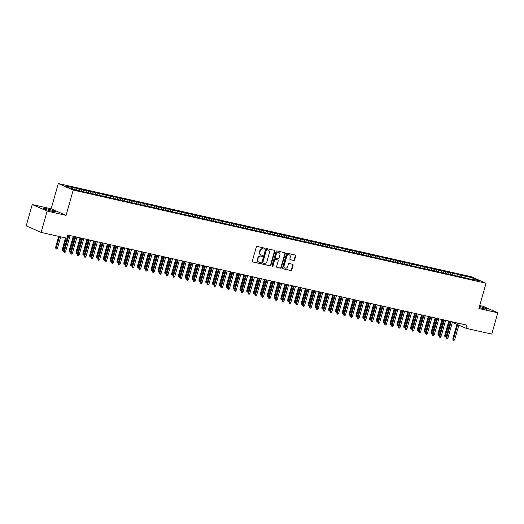 <?xml version="1.0" encoding="UTF-8"?>
<svg xmlns="http://www.w3.org/2000/svg" width="524" height="524" viewBox="0 0 524 524"><rect width="100%" height="100%" fill="white"/><g stroke="black" fill="none" stroke-linecap="round" stroke-linejoin="round"><path stroke-width="0.79" d="M264.594 248.703A0.563 0.478 113.7 0 0 264.279 248.055L257.16 246.45A0.806 0.681 113.7 0 0 256.269 247.073L252.319 261.031A0.806 0.681 113.7 0 0 252.771 261.954L259.891 263.559A0.563 0.478 113.7 0 0 260.199 262.478L259.282 262.269A2.587 2.188 113.7 0 1 258.941 262.157A2.587 2.188 113.7 0 1 257.834 259.301L258.168 258.142A2.587 2.188 113.7 0 1 261.011 256.144L261.935 256.354A0.563 0.478 113.7 0 0 262.242 255.267L261.319 255.057A2.587 2.188 113.7 0 1 260.985 254.946A2.587 2.188 113.7 0 1 259.878 252.096L260.205 250.931A2.587 2.188 113.7 0 1 263.055 248.933L263.972 249.142A0.563 0.478 113.7 0 0 264.594 248.703M260.985 254.946L260.579 254.769A2.587 2.188 113.7 0 1 259.472 251.92L259.799 250.754A2.587 2.188 113.7 0 1 262.648 248.756L263.572 248.966A0.563 0.478 113.7 0 0 264.103 248.016M252.496 261.803L259.491 263.382A0.563 0.478 113.7 0 0 260.022 262.432M258.941 262.157L258.542 261.98A2.587 2.188 113.7 0 1 257.435 259.125L257.762 257.965A2.587 2.188 113.7 0 1 260.611 255.967L261.528 256.177A0.563 0.478 113.7 0 0 262.059 255.227M479.185 307.457A6.426 0.557 15.8 0 0 483.993 308.747A6.426 0.557 15.8 0 0 487.032 309.114A6.426 0.557 15.8 0 0 479.48 306.422M46.04 208.578A6.426 0.557 15.8 0 0 43.001 208.211A6.426 0.557 15.8 0 0 46.053 209.574A6.426 0.557 15.8 0 0 52.328 211.336A6.426 0.557 15.8 0 0 55.367 211.709A6.426 0.557 15.8 0 0 52.315 210.34A6.426 0.557 15.8 0 0 46.04 208.578M293.715 260.513A0.806 0.681 113.7 0 0 294.606 259.891L295.713 255.974A0.806 0.681 113.7 0 0 295.261 255.05L287.355 253.262A0.806 0.681 113.7 0 0 286.464 253.885L282.515 267.843A0.806 0.681 113.7 0 0 282.967 268.766L290.872 270.554A0.806 0.681 113.7 0 0 291.763 269.925L293.099 265.196A0.806 0.681 113.7 0 0 292.654 264.273L289.268 263.507A0.806 0.681 113.7 0 0 288.377 264.135L287.715 266.48A2.161 1.827 113.7 0 1 285.049 268.052A2.161 1.827 113.7 0 1 284.126 265.668L286.726 256.485A2.161 1.827 113.7 0 1 289.386 254.906A2.161 1.827 113.7 0 1 290.316 257.291L289.877 258.823A0.806 0.681 113.7 0 0 290.329 259.747L293.309 260.336A0.806 0.681 113.7 0 0 294.2 259.714L295.307 255.797A0.806 0.681 113.7 0 0 295.13 255.018M466.917 325.135L67.753 235.06L66.856 238.217L41.114 232.407L47.147 211.087L66.063 215.357L73.216 190.081L486.036 283.242L478.884 308.512L497.8 312.782L491.767 334.102L466.026 328.293L466.917 325.135M274.871 251.271A0.806 0.681 113.7 0 0 274.419 250.348L266.506 248.559A0.806 0.681 113.7 0 0 265.622 249.182L261.673 263.14A0.806 0.681 113.7 0 0 262.124 264.063L270.03 265.851A0.806 0.681 113.7 0 0 270.921 265.223L274.871 251.271L274.465 251.094A0.806 0.681 113.7 0 0 274.288 250.315M276.934 250.911L284.84 252.699A0.806 0.681 113.7 0 1 285.292 253.623L281.342 267.574A0.806 0.681 113.7 0 1 280.451 268.203L277.065 267.437A0.806 0.681 113.7 0 1 276.62 266.513L278.218 260.854A0.806 0.681 113.7 0 0 277.766 259.924L275.519 259.419A0.806 0.681 113.7 0 0 274.635 260.042L272.965 265.93A0.563 0.478 113.7 0 1 272.028 265.72L276.043 251.533A0.806 0.681 113.7 0 1 276.934 250.911M73.216 190.081L58.302 183.544L471.122 276.698L486.036 283.242M74.65 189.478L75.083 187.952L64.904 185.961L71.113 188.686L80.054 191.005L471.666 279.377M75.083 187.952L79.242 189.197L79.537 190.775M81.397 191.306L81.908 189.492L77.814 188.568L79.242 189.197M81.908 189.492L86.074 190.736L86.368 192.321M88.222 192.852L88.739 191.031L84.639 190.107L86.074 190.736M88.739 191.031L92.899 192.275L93.193 193.86M95.054 194.391L95.565 192.577L91.471 191.646L92.899 192.275M95.565 192.577L99.73 193.821L100.025 195.4M101.879 195.93L102.396 194.116L98.296 193.192L99.73 193.821M102.396 194.116L106.555 195.36L106.85 196.939M108.71 197.469L109.221 195.655L105.127 194.732L106.555 195.36M109.221 195.655L113.387 196.9L113.682 198.485M115.535 199.009L116.053 197.194L111.953 196.271L113.387 196.9M116.053 197.194L120.212 198.439L120.507 200.024M122.367 200.554L122.878 198.74L118.784 197.81L120.212 198.439M122.878 198.74L127.044 199.978L127.332 201.563M129.192 202.094L129.71 200.279L125.609 199.356L127.044 199.978M129.71 200.279L133.869 201.524L134.164 203.102M136.024 203.633L136.535 201.819L132.434 200.895L133.869 201.524M136.535 201.819L140.694 203.063L140.989 204.648M142.849 205.172L143.36 203.358L139.266 202.434L140.694 203.063M143.36 203.358L147.526 204.602L147.82 206.187M149.674 206.718L150.192 204.904L146.091 203.974L147.526 204.602M150.192 204.904L154.351 206.142L154.645 207.727M156.506 208.257L157.017 206.443L152.923 205.519L154.351 206.142M157.017 206.443L161.182 207.687L161.477 209.266M163.331 209.797L163.848 207.982L159.748 207.059L161.182 207.687M163.848 207.982L168.007 209.227L168.302 210.812M170.162 211.336L170.673 209.521L166.58 208.598L168.007 209.227M170.673 209.521L174.839 210.766L175.134 212.351M176.988 212.882L177.505 211.061L173.405 210.137L174.839 210.766M177.505 211.061L181.664 212.305L181.959 213.89M183.819 214.421L184.33 212.606L180.236 211.683L181.664 212.305M184.33 212.606L188.496 213.851L188.784 215.429M190.644 215.96L191.162 214.146L187.061 213.222L188.496 213.851M191.162 214.146L195.321 215.39L195.616 216.969M197.476 217.499L197.987 215.685L193.893 214.761L195.321 215.39M197.987 215.685L202.146 216.929L202.441 218.515M204.301 219.045L204.812 217.224L200.718 216.301L202.146 216.929M204.812 217.224L208.978 218.469L209.273 220.054M211.126 220.584L211.644 218.77L207.543 217.84L208.978 218.469M211.644 218.77L215.803 220.014L216.098 221.593M217.958 222.124L218.469 220.309L214.375 219.386L215.803 220.014M218.469 220.309L222.635 221.554L222.929 223.132M224.783 223.663L225.3 221.849L221.2 220.925L222.635 221.554M225.3 221.849L229.46 223.093L229.754 224.678M231.615 225.202L232.125 223.388L228.032 222.464L229.46 223.093M232.125 223.388L236.291 224.632L236.586 226.217M238.44 226.748L238.957 224.934L234.857 224.003L236.291 224.632M238.957 224.934L243.116 226.178L243.411 227.757M245.271 228.287L245.782 226.473L241.688 225.549L243.116 226.178M245.782 226.473L249.948 227.717L250.243 229.296M252.096 229.826L252.614 228.012L248.514 227.089L249.948 227.717M252.614 228.012L256.773 229.257L257.068 230.842M258.928 231.366L259.439 229.551L255.345 228.628L256.773 229.257M259.439 229.551L263.598 230.796L263.893 232.381M265.753 232.911L266.264 231.097L262.17 230.167L263.598 230.796M266.264 231.097L270.43 232.335L270.725 233.92M272.578 234.451L273.096 232.636L268.995 231.713L270.43 232.335M273.096 232.636L277.255 233.881L277.55 235.459M279.41 235.99L279.921 234.176L275.827 233.252L277.255 233.881M279.921 234.176L284.087 235.42L284.381 237.005M286.235 237.529L286.752 235.715L282.652 234.791L284.087 235.42M286.752 235.715L290.912 236.959L291.206 238.544M293.067 239.075L293.578 237.254L289.484 236.331L290.912 236.959M293.578 237.254L297.743 238.499L298.038 240.084M299.892 240.614L300.409 238.8L296.309 237.876L297.743 238.499M300.409 238.8L304.568 240.044L304.863 241.623M306.723 242.154L307.234 240.339L303.141 239.416L304.568 240.044M307.234 240.339L311.4 241.584L311.695 243.169M313.548 243.693L314.066 241.878L309.966 240.955L311.4 241.584M314.066 241.878L318.225 243.123L318.52 244.708M320.38 245.239L320.891 243.418L316.797 242.494L318.225 243.123M320.891 243.418L325.057 244.662L325.345 246.247M327.205 246.778L327.716 244.963L323.622 244.04L325.057 244.662M327.716 244.963L331.882 246.208L332.177 247.787M334.037 248.317L334.548 246.503L330.447 245.579L331.882 246.208M334.548 246.503L338.707 247.747L339.002 249.326M340.862 249.856L341.373 248.042L337.279 247.118L338.707 247.747M341.373 248.042L345.539 249.286L345.833 250.872M347.687 251.402L348.205 249.581L344.104 248.658L345.539 249.286M348.205 249.581L352.364 250.826L352.659 252.411M354.519 252.941L355.03 251.127L350.936 250.197L352.364 250.826M355.03 251.127L359.195 252.372L359.49 253.95M361.344 254.481L361.861 252.666L357.761 251.743L359.195 252.372M361.861 252.666L366.021 253.911L366.315 255.489M368.176 256.02L368.686 254.206L364.593 253.282L366.021 253.911M368.686 254.206L372.852 255.45L373.147 257.035M375.001 257.559L375.518 255.745L371.418 254.821L372.852 255.45M375.518 255.745L379.677 256.989L379.972 258.574M381.832 259.105L382.343 257.291L378.249 256.36L379.677 256.989M382.343 257.291L386.509 258.529L386.797 260.114M388.657 260.644L389.175 258.83L385.075 257.906L386.509 258.529M389.175 258.83L393.334 260.074L393.629 261.653M395.489 262.183L396 260.369L391.9 259.446L393.334 260.074M396 260.369L400.159 261.614L400.454 263.199M402.314 263.723L402.825 261.908L398.731 260.985L400.159 261.614M402.825 261.908L406.991 263.153L407.286 264.738M409.139 265.268L409.657 263.454L405.556 262.524L406.991 263.153M409.657 263.454L413.816 264.692L414.111 266.277M415.971 266.808L416.482 264.993L412.388 264.07L413.816 264.692M416.482 264.993L420.648 266.238L420.942 267.816M422.796 268.347L423.313 266.533L419.213 265.609L420.648 266.238M423.313 266.533L427.473 267.777L427.767 269.362M429.628 269.886L430.139 268.072L426.045 267.148L427.473 267.777M430.139 268.072L434.304 269.316L434.599 270.901M436.453 271.432L436.97 269.611L432.87 268.688L434.304 269.316M436.97 269.611L441.129 270.856L441.424 272.441M443.284 272.971L443.795 271.157L439.702 270.233L441.129 270.856M443.795 271.157L447.961 272.401L448.249 273.98M450.109 274.511L450.627 272.696L446.527 271.773L447.961 272.401M450.627 272.696L454.786 273.941L455.081 275.526M456.941 276.05L457.452 274.235L453.358 273.312L454.786 273.941M457.452 274.235L461.611 275.48L461.906 277.065M463.766 277.596L464.277 275.775L460.183 274.851L461.611 275.48M464.277 275.775L473.224 278.1L479.427 280.825L471.921 279.128M465.712 276.403L465.967 277.786M473.224 278.1L472.504 279.259M458.88 274.864L459.142 276.246M452.055 273.325L452.31 274.7M445.23 271.786L445.485 273.161M438.398 270.24L438.654 271.622M431.573 268.701L431.828 270.083M424.741 267.161L424.997 268.537M417.916 265.622L418.172 266.998M411.085 264.076L411.34 265.458M404.259 262.537L404.515 263.919M397.428 260.998L397.69 262.38M390.603 259.459L390.858 260.834M383.778 257.913L384.033 259.295M376.946 256.374L377.201 257.756M370.121 254.834L370.376 256.216M363.289 253.295L363.545 254.671M356.464 251.749L356.72 253.131M349.632 250.21L349.888 251.592M342.807 248.671L343.063 250.053M335.976 247.132L336.238 248.507M329.151 245.586L329.406 246.968M322.326 244.046L322.581 245.429M315.494 242.507L315.749 243.889M308.669 240.968L308.924 242.343M301.837 239.429L302.093 240.804M295.012 237.883L295.267 239.265M288.18 236.344L288.436 237.726M281.355 234.804L281.611 236.18M274.524 233.265L274.786 234.641M267.699 231.719L267.954 233.101M260.873 230.18L261.129 231.562M254.042 228.641L254.297 230.023M247.217 227.102L247.472 228.477M240.385 225.556L240.64 226.938M233.56 224.017L233.815 225.399M226.728 222.477L226.984 223.859M219.903 220.938L220.159 222.314M213.072 219.392L213.334 220.774M206.246 217.853L206.502 219.235M199.415 216.314L199.677 217.696M192.59 214.774L192.845 216.15M185.765 213.235L186.02 214.611M178.933 211.689L179.188 213.072M172.108 210.15L172.363 211.532M165.276 208.611L165.532 209.986M158.451 207.072L158.707 208.447M151.619 205.526L151.881 206.908M144.794 203.987L145.05 205.369M137.963 202.447L138.225 203.823M131.138 200.908L131.393 202.284M124.312 199.362L124.568 200.744M117.481 197.823L117.736 199.205M110.656 196.284L110.911 197.666M103.824 194.745L104.08 196.12M96.999 193.199L97.254 194.581M90.167 191.66L90.423 193.042M83.342 190.12L83.598 191.502M76.511 188.581L76.773 189.957M452.363 322.306L456.935 324.31M458.828 325.135L466.026 328.293M497.8 312.782L482.886 306.239L479.729 305.525M66.063 215.357L51.149 208.814L32.233 204.543L47.147 211.087M32.233 204.543L26.2 225.87L41.114 232.407M51.149 208.814L58.302 183.544M72.417 187.657L72.672 189.033M261.849 263.913L269.624 265.675A0.806 0.681 113.7 0 0 270.515 265.046L274.465 251.094M266.939 249.81A0.563 0.478 113.7 0 0 266.316 250.249L262.852 262.498A0.563 0.478 113.7 0 0 263.166 263.146L264.135 263.362A2.587 2.188 113.7 0 0 266.985 261.365L269.356 252.994A2.587 2.188 113.7 0 0 268.249 250.144A2.587 2.188 113.7 0 0 267.908 250.033L266.539 249.634A0.563 0.478 113.7 0 0 265.91 250.072L266.316 250.249M263.022 263.081L262.766 262.969A0.563 0.478 113.7 0 1 262.445 262.321L265.91 250.072M268.249 250.144L267.843 249.968A2.587 2.188 113.7 0 0 267.509 249.856L267.908 250.033M266.539 249.634L267.509 249.856M276.79 267.286L280.052 268.026A0.806 0.681 113.7 0 0 280.936 267.397L284.886 253.446A0.806 0.681 113.7 0 0 284.709 252.666M277.569 259.839A0.806 0.681 113.7 0 0 277.366 259.747L275.12 259.242A0.806 0.681 113.7 0 0 274.229 259.865L272.565 265.753L272.965 265.93M272.094 266.199A0.563 0.478 113.7 0 0 272.565 265.753M279.882 254.978A2.161 1.827 113.7 0 0 278.958 252.594A2.161 1.827 113.7 0 0 276.292 254.173L275.375 257.408A0.806 0.681 113.7 0 0 275.827 258.332L278.074 258.836A0.806 0.681 113.7 0 0 278.964 258.214L279.882 254.978M278.958 252.594L278.552 252.417A2.161 1.827 113.7 0 0 275.893 253.996L276.292 254.173M275.428 258.155A0.806 0.681 113.7 0 1 274.976 257.232L275.893 253.996M290.054 259.603L293.309 260.336M289.386 254.906L288.986 254.73A2.161 1.827 113.7 0 0 286.327 256.308L286.726 256.485M285.049 268.052L284.65 267.875A2.161 1.827 113.7 0 1 283.726 265.491L286.327 256.308M282.691 268.622L290.473 270.377A0.806 0.681 113.7 0 0 291.364 269.749L292.7 265.02A0.806 0.681 113.7 0 0 292.523 264.247M57.483 248.199L56.756 249.097L56.075 248.939L55.524 247.603L57.483 248.199L60.699 236.828M56.075 248.939L59.474 236.553M55.524 247.603L58.701 236.376M68.12 235.145L63.587 251.14L64.314 251.461L68.886 235.315M65.546 251.736L64.819 252.633L64.138 252.476L64.314 251.461L65.546 251.736L70.111 235.59M64.138 252.476L63.587 251.14M63.81 250.354L62.5 250.308L62.356 249.149L63.083 249.463L66.299 238.093M62.9 250.485L63.083 249.463L64.007 249.673M62.356 249.149L65.533 237.922M70.642 251.9L69.325 251.847L69.181 250.688L69.908 251.009L74.022 236.475M69.731 252.024L69.908 251.009L70.832 251.212M69.181 250.688L73.255 236.304M74.945 236.684L70.419 252.686L71.146 253L75.711 236.855M72.371 253.282L71.65 254.173L70.963 254.022L71.146 253L72.371 253.282L76.943 237.136M70.963 254.022L70.419 252.686M81.777 238.224L77.244 254.225L77.971 254.54L82.543 238.4M79.203 254.821L78.476 255.712L77.794 255.561L77.971 254.54L79.203 254.821L83.768 238.675M77.794 255.561L77.244 254.225M77.467 253.439L76.157 253.387L76.013 252.227L76.74 252.548L80.847 238.014M76.556 253.564L76.74 252.548L77.663 252.758M76.013 252.227L80.08 237.844M84.298 254.978L82.982 254.926L82.838 253.767L83.565 254.088L87.678 239.553M83.388 255.103L83.565 254.088L84.488 254.297M82.838 253.767L86.912 239.383M88.602 239.763L84.076 255.764L84.803 256.085L89.368 239.94M86.028 256.36L85.307 257.258L84.619 257.101L84.803 256.085L86.028 256.36L90.6 240.215M84.619 257.101L84.076 255.764M95.427 241.309L90.901 257.304L91.628 257.625L96.2 241.479M92.859 257.9L92.132 258.797L91.451 258.64L91.628 257.625L92.859 257.9L97.425 241.754M91.451 258.64L90.901 257.304M91.124 256.518L89.814 256.472L89.67 255.312L90.39 255.627L94.503 241.099M90.213 256.649L90.39 255.627L91.32 255.836M89.67 255.312L93.737 240.922M102.259 242.848L97.733 258.849L98.453 259.164L103.025 243.018M99.684 259.439L98.957 260.336L98.276 260.179L98.453 259.164L99.684 259.439L104.256 243.3M98.276 260.179L97.733 258.849M97.955 258.063L96.639 258.011L96.495 256.852L97.222 257.173L101.335 242.638M97.045 258.188L97.222 257.173L98.145 257.376M96.495 256.852L100.569 242.468M109.084 244.387L104.558 260.389L105.285 260.703L109.85 244.557M106.516 260.985L105.789 261.876L105.108 261.725L105.285 260.703L106.516 260.985L111.081 244.839M105.108 261.725L104.558 260.389M104.78 259.603L103.47 259.55L103.326 258.391L104.047 258.712L108.16 244.177M103.87 259.727L104.047 258.712L104.977 258.922M103.326 258.391L107.394 244.007M115.915 245.926L111.389 261.928L112.11 262.249L116.682 246.103M113.341 262.524L112.614 263.415L111.933 263.264L112.11 262.249L113.341 262.524L117.907 246.378M111.933 263.264L111.389 261.928M111.612 261.142L110.295 261.09L110.151 259.93L110.878 260.251L114.992 245.717M110.702 261.266L110.878 260.251L111.802 260.461M110.151 259.93L114.225 245.546M122.74 247.472L118.214 263.467L118.941 263.788L123.507 247.642M120.166 264.063L119.446 264.961L118.765 264.803L118.941 263.788L120.166 264.063L124.738 247.918M118.765 264.803L118.214 263.467M118.437 262.681L117.121 262.635L116.976 261.476L117.703 261.79L121.817 247.263M117.527 262.812L117.703 261.79L118.627 262M116.976 261.476L121.051 247.086M129.572 249.011L125.04 265.006L125.767 265.327L130.338 249.182M126.998 265.603L126.271 266.5L125.59 266.343L125.767 265.327L126.998 265.603L131.563 249.463M125.59 266.343L125.04 265.006M125.262 264.22L123.952 264.175L123.808 263.015L124.535 263.33L128.642 248.802M124.352 264.351L124.535 263.33L125.459 263.539M123.808 263.015L127.876 248.625M136.397 250.551L131.871 266.552L132.598 266.867L137.164 250.721M133.823 267.148L133.103 268.039L132.415 267.888L132.598 266.867L133.823 267.148L138.395 251.003M132.415 267.888L131.871 266.552M132.094 265.766L130.777 265.714L130.633 264.555L131.36 264.875L135.474 250.341M131.183 265.891L131.36 264.875L132.284 265.085M130.633 264.555L134.707 250.171M143.229 252.09L138.696 268.091L139.423 268.412L143.995 252.267M140.655 268.688L139.928 269.578L139.246 269.428L139.423 268.412L140.655 268.688L145.22 252.542M139.246 269.428L138.696 268.091M138.919 267.306L137.609 267.253L137.465 266.094L138.192 266.415L142.299 251.88M138.008 267.43L138.192 266.415L139.115 266.624M137.465 266.094L141.532 251.71M150.054 253.629L145.528 269.631L146.255 269.952L150.82 253.806M147.48 270.227L146.759 271.124L146.072 270.967L146.255 269.952L147.48 270.227L152.052 254.081M146.072 270.967L145.528 269.631M145.751 268.845L144.434 268.799L144.29 267.64L145.017 267.954L149.13 253.426M144.84 268.976L145.017 267.954L145.941 268.164M144.29 267.64L148.364 253.249M156.879 255.175L152.353 271.17L153.08 271.491L157.652 255.345M154.311 271.766L153.584 272.663L152.903 272.506L153.08 271.491L154.311 271.766L158.877 255.62M152.903 272.506L152.353 271.17M152.576 270.384L151.266 270.338L151.122 269.179L151.842 269.493L155.956 254.965M151.665 270.515L151.842 269.493L152.772 269.703M151.122 269.179L155.189 254.788M163.711 256.714L159.185 272.716L159.905 273.03L164.477 256.884M161.137 273.312L160.41 274.203L159.728 274.052L159.905 273.03L161.137 273.312L165.708 257.166M159.728 274.052L159.185 272.716M159.407 271.93L158.091 271.877L157.947 270.718L158.674 271.039L162.787 256.505M158.497 272.054L158.674 271.039L159.597 271.242M157.947 270.718L162.021 256.334M170.536 258.253L166.01 274.255L166.737 274.576L171.302 258.43M167.968 274.851L167.241 275.742L166.56 275.591L166.737 274.576L167.968 274.851L172.534 258.705M166.56 275.591L166.01 274.255M166.232 273.469L164.922 273.417L164.778 272.257L165.499 272.578L169.612 258.044M165.322 273.594L165.499 272.578L166.429 272.788M164.778 272.257L168.846 257.873M177.367 259.793L172.841 275.794L173.562 276.115L178.134 259.969M174.793 276.39L174.066 277.288L173.385 277.131L173.562 276.115L174.793 276.39L179.365 260.245M173.385 277.131L172.841 275.794M173.064 275.008L171.748 274.956L171.603 273.803L172.331 274.118L176.444 259.59M172.154 275.133L172.331 274.118L173.254 274.327M171.603 273.803L175.678 259.413M184.193 261.338L179.667 277.334L180.394 277.654L184.959 261.509M181.618 277.93L180.898 278.827L180.217 278.67L180.394 277.654L181.618 277.93L186.19 261.784M180.217 278.67L179.667 277.334M179.889 276.548L178.573 276.502L178.429 275.342L179.156 275.657L183.269 261.129M178.979 276.679L179.156 275.657L180.079 275.866M178.429 275.342L182.503 260.952M191.024 262.878L186.492 278.879L187.219 279.194L191.791 263.048M188.45 279.475L187.723 280.366L187.042 280.216L187.219 279.194L188.45 279.475L193.015 263.33M187.042 280.216L186.492 278.879M186.714 278.093L185.404 278.041L185.26 276.882L185.987 277.203L190.101 262.668M185.804 278.218L185.987 277.203L186.911 277.406M185.26 276.882L189.328 262.498M197.849 264.417L193.323 280.419L194.05 280.733L198.616 264.594M195.275 281.015L194.555 281.905L193.867 281.755L194.05 280.733L195.275 281.015L199.847 264.869M193.867 281.755L193.323 280.419M193.546 279.633L192.229 279.58L192.085 278.421L192.812 278.742L196.926 264.207M192.636 279.757L192.812 278.742L193.736 278.951M192.085 278.421L196.159 264.037M204.681 265.956L200.148 281.958L200.875 282.279L205.447 266.133M202.107 282.554L201.38 283.451L200.699 283.294L200.875 282.279L202.107 282.554L206.672 266.408M200.699 283.294L200.148 281.958M200.371 281.172L199.061 281.119L198.917 279.96L199.644 280.281L203.751 265.753M199.461 281.296L199.644 280.281L200.568 280.491M198.917 279.96L202.984 265.576M211.506 267.502L206.98 283.497L207.707 283.818L212.272 267.672M208.932 284.093L208.211 284.991L207.524 284.833L207.707 283.818L208.932 284.093L213.504 267.947M207.524 284.833L206.98 283.497M207.203 282.711L205.886 282.665L205.742 281.506L206.469 281.82L210.583 267.292M206.292 282.842L206.469 281.82L207.393 282.03M205.742 281.506L209.816 267.116M218.331 269.041L213.805 285.043L214.532 285.357L219.104 269.212M215.764 285.639L215.037 286.53L214.355 286.379L214.532 285.357L215.764 285.639L220.329 269.493M214.355 286.379L213.805 285.043M214.028 284.257L212.718 284.204L212.574 283.045L213.301 283.366L217.408 268.832M213.117 284.381L213.301 283.366L214.224 283.569M212.574 283.045L216.641 268.661M225.163 270.581L220.637 286.582L221.357 286.897L225.929 270.757M222.589 287.178L221.862 288.069L221.18 287.918L221.357 286.897L222.589 287.178L227.161 271.032M221.18 287.918L220.637 286.582M220.859 285.796L219.543 285.744L219.399 284.584L220.126 284.905L224.239 270.371M219.949 285.921L220.126 284.905L221.049 285.115M219.399 284.584L223.473 270.201M231.988 272.12L227.462 288.121L228.189 288.442L232.754 272.297M229.42 288.717L228.693 289.615L228.012 289.458L228.189 288.442L229.42 288.717L233.986 272.572M228.012 289.458L227.462 288.121M227.685 287.335L226.375 287.283L226.23 286.124L226.951 286.445L231.064 271.91M226.774 287.46L226.951 286.445L227.881 286.654M226.23 286.124L230.298 271.74M238.82 273.666L234.293 289.661L235.014 289.982L239.586 273.836M236.245 290.257L235.518 291.154L234.837 290.997L235.014 289.982L236.245 290.257L240.817 274.111M234.837 290.997L234.293 289.661M234.516 288.875L233.2 288.829L233.056 287.669L233.783 287.984L237.896 273.456M233.606 289.006L233.783 287.984L234.706 288.193M233.056 287.669L237.13 273.279M245.645 275.205L241.119 291.206L241.846 291.521L246.411 275.375M243.071 291.796L242.35 292.693L241.669 292.536L241.846 291.521L243.071 291.796L247.642 275.657M241.669 292.536L241.119 291.206M241.341 290.42L240.025 290.368L239.887 289.209L240.608 289.523L244.721 274.995M240.431 290.545L240.608 289.523L241.531 289.733M239.887 289.209L243.955 274.825M252.476 276.744L247.944 292.746L248.671 293.06L253.243 276.914M249.902 293.342L249.175 294.233L248.494 294.082L248.671 293.06L249.902 293.342L254.468 277.196M248.494 294.082L247.944 292.746M248.166 291.96L246.856 291.907L246.712 290.748L247.439 291.069L251.553 276.534M247.256 292.084L247.439 291.069L248.363 291.279M246.712 290.748L250.78 276.364M259.301 278.283L254.775 294.285L255.502 294.606L260.068 278.46M256.727 294.881L256.007 295.772L255.319 295.621L255.502 294.606L256.727 294.881L261.299 278.735M255.319 295.621L254.775 294.285M254.998 293.499L253.682 293.447L253.537 292.287L254.264 292.608L258.378 278.074M254.088 293.623L254.264 292.608L255.188 292.818M253.537 292.287L257.612 277.903M266.133 279.829L261.6 295.824L262.327 296.145L266.899 279.999M263.559 296.42L262.832 297.318L262.151 297.16L262.327 296.145L263.559 296.42L268.124 280.274M262.151 297.16L261.6 295.824M261.823 295.038L260.513 294.992L260.369 293.833L261.096 294.147L265.203 279.62M260.913 295.169L261.096 294.147L262.02 294.357M260.369 293.833L264.437 279.443M272.958 281.368L268.432 297.363L269.159 297.684L273.724 281.539M270.384 297.959L269.663 298.857L268.976 298.7L269.159 297.684L270.384 297.959L274.956 281.82M268.976 298.7L268.432 297.363M268.655 296.577L267.338 296.532L267.194 295.372L267.921 295.687L272.035 281.159M267.744 296.708L267.921 295.687L268.845 295.896M267.194 295.372L271.268 280.982M279.79 282.908L275.257 298.909L275.984 299.224L280.556 283.078M277.216 299.505L276.489 300.396L275.807 300.245L275.984 299.224L277.216 299.505L281.781 283.36M275.807 300.245L275.257 298.909M275.48 298.123L274.17 298.071L274.026 296.912L274.753 297.232L278.86 282.698M274.569 298.248L274.753 297.232L275.676 297.442M274.026 296.912L278.093 282.528M286.615 284.447L282.089 300.449L282.816 300.769L287.381 284.624M284.041 301.045L283.314 301.935L282.632 301.785L282.816 300.769L284.041 301.045L288.613 284.899M282.632 301.785L282.089 300.449M282.312 299.663L280.995 299.61L280.851 298.451L281.578 298.772L285.691 284.237M281.401 299.787L281.578 298.772L282.502 298.981M280.851 298.451L284.925 284.067M293.44 285.986L288.914 301.988L289.641 302.309L294.206 286.163M290.872 302.584L290.145 303.481L289.464 303.324L289.641 302.309L290.872 302.584L295.438 286.438M289.464 303.324L288.914 301.988M289.137 301.202L287.827 301.156L287.683 299.997L288.403 300.311L292.516 285.783M288.226 301.326L288.403 300.311L289.333 300.521M287.683 299.997L291.75 285.606M300.272 287.532L295.746 303.527L296.466 303.848L301.038 287.702M297.697 304.123L296.97 305.02L296.289 304.863L296.466 303.848L297.697 304.123L302.269 287.977M296.289 304.863L295.746 303.527M295.968 302.741L294.652 302.695L294.508 301.536L295.235 301.85L299.348 287.322M295.058 302.872L295.235 301.85L296.158 302.06M294.508 301.536L298.582 287.145M307.097 289.071L302.571 305.073L303.298 305.387L307.863 289.241M304.529 305.669L303.802 306.56L303.121 306.409L303.298 305.387L304.529 305.669L309.094 289.523M303.121 306.409L302.571 305.073M302.793 304.287L301.483 304.234L301.339 303.075L302.06 303.396L306.173 288.862M301.883 304.411L302.06 303.396L302.99 303.599M301.339 303.075L305.407 288.691M313.928 290.61L309.402 306.612L310.123 306.926L314.695 290.787M311.354 307.208L310.627 308.099L309.946 307.948L310.123 306.926L311.354 307.208L315.92 291.062M309.946 307.948L309.402 306.612M309.618 305.826L308.308 305.774L308.164 304.614L308.891 304.935L313.005 290.401M308.715 305.951L308.891 304.935L309.815 305.145M308.164 304.614L312.232 290.231M320.754 292.15L316.227 308.151L316.954 308.472L321.52 292.327M318.179 308.747L317.459 309.645L316.771 309.488L316.954 308.472L318.179 308.747L322.751 292.602M316.771 309.488L316.227 308.151M316.45 307.365L315.134 307.313L314.99 306.16L315.717 306.474L319.83 291.947M315.54 307.49L315.717 306.474L316.64 306.684M314.99 306.16L319.064 291.77M327.585 293.695L323.053 309.691L323.78 310.012L328.352 293.866M325.011 310.287L324.284 311.184L323.603 311.027L323.78 310.012L325.011 310.287L329.576 294.141M323.603 311.027L323.053 309.691M323.275 308.905L321.965 308.859L321.821 307.699L322.548 308.014L326.655 293.486M322.365 309.036L322.548 308.014L323.472 308.223M321.821 307.699L325.889 293.309M334.41 295.235L329.884 311.236L330.611 311.551L335.177 295.405M331.836 311.832L331.116 312.723L330.428 312.573L330.611 311.551L331.836 311.832L336.408 295.687M330.428 312.573L329.884 311.236M330.107 310.45L328.79 310.398L328.646 309.239L329.373 309.56L333.487 295.025M329.196 310.575L329.373 309.56L330.297 309.763M328.646 309.239L332.72 294.855M341.242 296.774L336.709 312.776L337.436 313.09L342.008 296.951M338.668 313.372L337.941 314.262L337.26 314.112L337.436 313.09L338.668 313.372L343.233 297.226M337.26 314.112L336.709 312.776M336.932 311.99L335.622 311.937L335.478 310.778L336.205 311.099L340.312 296.564M336.022 312.114L336.205 311.099L337.129 311.308M335.478 310.778L339.545 296.394M348.067 298.313L343.541 314.315L344.268 314.636L348.833 298.49M345.493 314.911L344.772 315.808L344.085 315.651L344.268 314.636L345.493 314.911L350.065 298.765M344.085 315.651L343.541 314.315M343.764 313.529L342.447 313.476L342.303 312.317L343.03 312.638L347.143 298.104M342.853 313.653L343.03 312.638L343.954 312.848M342.303 312.317L346.377 297.933M354.892 299.859L350.366 315.854L351.093 316.175L355.658 300.029M352.325 316.45L351.597 317.348L350.916 317.19L351.093 316.175L352.325 316.45L356.89 300.304M350.916 317.19L350.366 315.854M350.589 315.068L349.279 315.022L349.135 313.863L349.855 314.177L353.969 299.649M349.678 315.199L349.855 314.177L350.785 314.387M349.135 313.863L353.202 299.473M361.724 301.398L357.198 317.4L357.918 317.714L362.49 301.569M359.15 317.989L358.423 318.887L357.741 318.73L357.918 317.714L359.15 317.989L363.721 301.85M357.741 318.73L357.198 317.4M357.42 316.614L356.104 316.562L355.96 315.402L356.687 315.723L360.8 301.189M356.51 316.738L356.687 315.723L357.61 315.926M355.96 315.402L360.034 301.018M368.549 302.938L364.023 318.939L364.75 319.254L369.315 303.108M365.981 319.535L365.254 320.426L364.573 320.275L364.75 319.254L365.981 319.535L370.547 303.389M364.573 320.275L364.023 318.939M364.246 318.153L362.936 318.101L362.791 316.941L363.512 317.262L367.625 302.728M363.335 318.278L363.512 317.262L364.442 317.472M362.791 316.941L366.859 302.558M375.381 304.477L370.854 320.478L371.575 320.799L376.147 304.654M372.806 321.074L372.079 321.965L371.398 321.815L371.575 320.799L372.806 321.074L377.372 304.929M371.398 321.815L370.854 320.478M371.077 319.692L369.761 319.64L369.616 318.481L370.344 318.802L374.457 304.267M370.167 319.817L370.344 318.802L371.267 319.011M369.616 318.481L373.691 304.097M382.206 306.023L377.68 322.018L378.407 322.339L382.972 306.193M379.631 322.614L378.911 323.511L378.23 323.354L378.407 322.339L379.631 322.614L384.203 306.468M378.23 323.354L377.68 322.018M377.902 321.232L376.586 321.186L376.442 320.026L377.169 320.341L381.282 305.813M376.992 321.363L377.169 320.341L378.092 320.55M376.442 320.026L380.516 305.636M389.037 307.562L384.505 323.563L385.232 323.878L389.804 307.732M386.463 324.153L385.736 325.05L385.055 324.893L385.232 323.878L386.463 324.153L391.028 308.014M385.055 324.893L384.505 323.563M384.727 322.771L383.417 322.725L383.273 321.566L384 321.88L388.107 307.352M383.817 322.902L384 321.88L384.924 322.09M383.273 321.566L387.341 307.182M395.862 309.101L391.336 325.103L392.063 325.417L396.629 309.271M393.288 325.699L392.568 326.59L391.88 326.439L392.063 325.417L393.288 325.699L397.86 309.553M391.88 326.439L391.336 325.103M391.559 324.317L390.242 324.264L390.098 323.105L390.825 323.426L394.939 308.891M390.649 324.441L390.825 323.426L391.749 323.636M390.098 323.105L394.172 308.721M402.694 310.64L398.161 326.642L398.888 326.963L403.46 310.817M400.12 327.238L399.393 328.129L398.712 327.978L398.888 326.963L400.12 327.238L404.685 311.092M398.712 327.978L398.161 326.642M398.384 325.856L397.074 325.804L396.93 324.644L397.657 324.965L401.764 310.431M397.474 325.98L397.657 324.965L398.581 325.175M396.93 324.644L400.998 310.26M409.519 312.18L404.993 328.181L405.72 328.502L410.285 312.356M406.945 328.777L406.224 329.675L405.537 329.517L405.72 328.502L406.945 328.777L411.517 312.632M405.537 329.517L404.993 328.181M405.216 327.395L403.899 327.349L403.755 326.19L404.482 326.504L408.596 311.977M404.305 327.526L404.482 326.504L405.406 326.714M403.755 326.19L407.829 311.8M416.344 313.725L411.818 329.72L412.545 330.041L417.117 313.896M413.777 330.317L413.05 331.214L412.368 331.057L412.545 330.041L413.777 330.317L418.342 314.171M412.368 331.057L411.818 329.72M412.041 328.934L410.731 328.889L410.587 327.729L411.307 328.044L415.421 313.516M411.13 329.065L411.307 328.044L412.237 328.253M410.587 327.729L414.654 313.339M423.176 315.265L418.65 331.266L419.37 331.581L423.942 315.435M420.602 331.862L419.875 332.753L419.193 332.602L419.37 331.581L420.602 331.862L425.174 315.717M419.193 332.602L418.65 331.266M418.873 330.48L417.556 330.428L417.412 329.269L418.139 329.589L422.252 315.055M417.962 330.605L418.139 329.589L419.062 329.799M417.412 329.269L421.486 314.885M430.001 316.804L425.475 332.806L426.202 333.126L430.767 316.981M427.433 333.402L426.706 334.292L426.025 334.142L426.202 333.126L427.433 333.402L431.999 317.256M426.025 334.142L425.475 332.806M425.698 332.019L424.388 331.967L424.244 330.808L424.964 331.129L429.077 316.594M424.787 332.144L424.964 331.129L425.894 331.338M424.244 330.808L428.311 316.424M436.833 318.343L432.307 334.345L433.027 334.666L437.599 318.52M434.258 334.941L433.531 335.838L432.85 335.681L433.027 334.666L434.258 334.941L438.824 318.795M432.85 335.681L432.307 334.345M432.529 333.559L431.213 333.506L431.069 332.354L431.796 332.668L435.909 318.14M431.619 333.683L431.796 332.668L432.719 332.878M431.069 332.354L435.143 317.963M443.658 319.889L439.132 335.884L439.859 336.205L444.424 320.059M441.084 336.48L440.363 337.377L439.682 337.22L439.859 336.205L441.084 336.48L445.655 320.334M439.682 337.22L439.132 335.884M439.354 335.098L438.038 335.052L437.894 333.893L438.621 334.207L442.734 319.679M438.444 335.229L438.621 334.207L439.544 334.417M437.894 333.893L441.968 319.502M450.489 321.428L445.957 337.43L446.684 337.744L451.256 321.598M447.915 338.026L447.188 338.917L446.507 338.766L446.684 337.744L447.915 338.026L452.481 321.88M446.507 338.766L445.957 337.43M446.179 336.644L444.869 336.591L444.725 335.432L445.452 335.753L449.559 321.219M445.269 336.768L445.452 335.753L446.376 335.956M444.725 335.432L448.793 321.048M457.314 322.967L452.788 338.969L453.515 339.283L458.081 323.144M454.74 339.565L454.02 340.456L453.332 340.305L453.515 339.283L454.74 339.565L459.312 323.419M453.332 340.305L452.788 338.969M262.648 248.756L263.055 248.933M259.799 250.754L260.205 250.931M259.472 251.92L259.878 252.096M261.528 256.177L261.935 256.354M260.611 255.967L261.011 256.144M257.762 257.965L258.168 258.142M257.435 259.125L257.834 259.301M259.491 263.382L259.891 263.559M263.572 248.966L263.972 249.142M270.515 265.046L270.921 265.223M269.624 265.675L270.03 265.851M262.445 262.321L262.852 262.498M284.886 253.446L285.292 253.623M280.936 267.397L281.342 267.574M280.052 268.026L280.451 268.203M277.366 259.747L277.766 259.924M275.12 259.242L275.519 259.419M274.229 259.865L274.635 260.042M274.976 257.232L275.375 257.408M283.726 265.491L284.126 265.668M292.7 265.02L293.099 265.196M291.364 269.749L291.763 269.925M290.473 270.377L290.872 270.554M295.307 255.797L295.713 255.974M294.2 259.714L294.606 259.891M262.688 262.943L263.094 263.12M277.471 259.78L277.871 259.956M275.323 258.122L275.722 258.299"/></g></svg>

